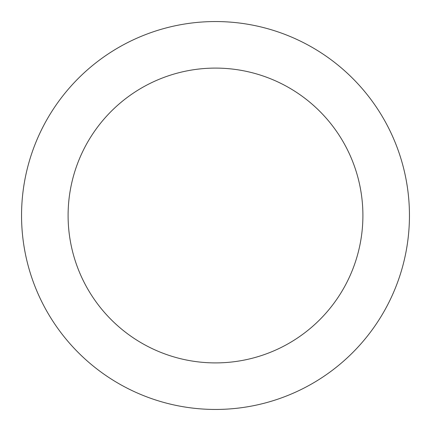 <?xml version="1.0" encoding="UTF-8"?>
<svg xmlns="http://www.w3.org/2000/svg" width="431" height="431" viewBox="0 0 431 431"><rect width="100%" height="100%" fill="white"/><g stroke="black" fill="none" stroke-linecap="round" stroke-linejoin="round"><path stroke-width="0.65" d="M215.5 362.902A147.402 147.402 0 0 0 362.902 215.5A147.402 147.402 0 0 0 215.5 68.098A147.402 147.402 0 0 0 68.098 215.5A147.402 147.402 0 0 0 215.5 362.902M215.5 409.45A193.95 193.95 0 0 0 409.45 215.5A193.95 193.95 0 0 0 215.5 21.55A193.95 193.95 0 0 0 21.55 215.5A193.95 193.95 0 0 0 215.5 409.45"/></g></svg>
